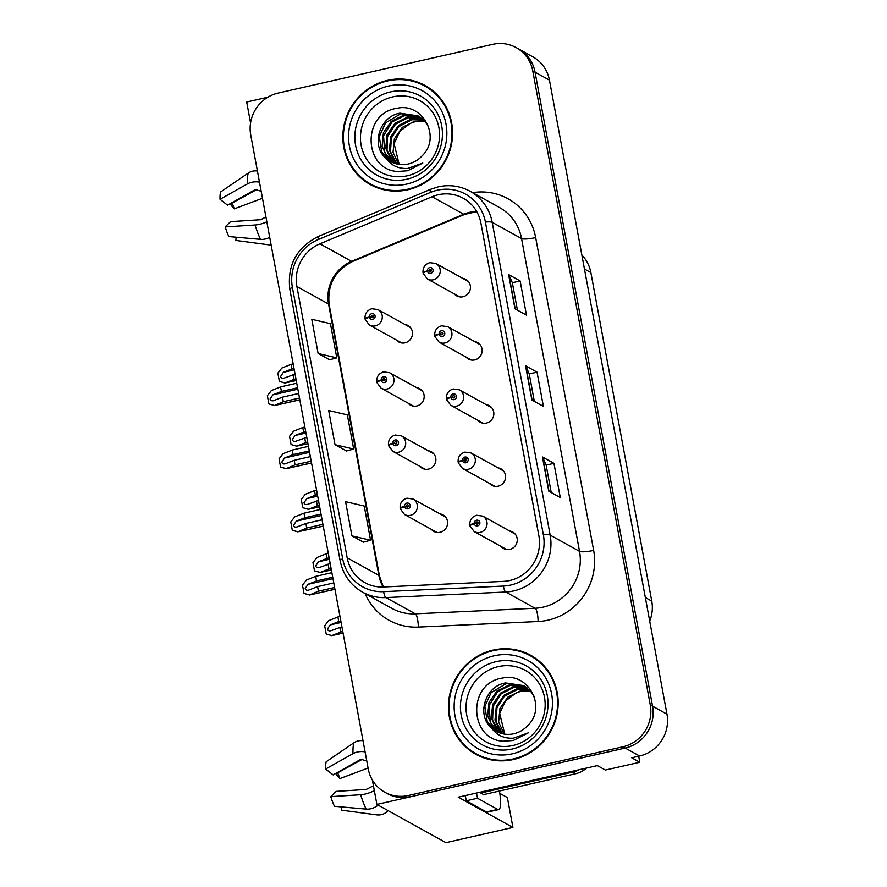 <?xml version="1.0" encoding="UTF-8"?>
<svg xmlns="http://www.w3.org/2000/svg" width="887" height="887" viewBox="0 0 887 887"><rect width="100%" height="100%" fill="white"/><g stroke="black" fill="none" stroke-linecap="round" stroke-linejoin="round"><path stroke-width="1.33" d="M396.301 339.932A9.435 9.058 -61 0 0 412.355 334.964A9.435 9.058 -61 0 0 404.86 324.454M407.998 403.086A9.435 9.058 -61 0 0 424.053 398.119A9.435 9.058 -61 0 0 416.568 387.608M419.706 466.229A9.435 9.058 -61 0 0 435.761 461.273A9.435 9.058 -61 0 0 428.266 450.762M489.38 483.315A9.435 9.058 -61 0 0 505.435 478.359A9.435 9.058 -61 0 0 497.94 467.848M477.672 420.161A9.435 9.058 -61 0 0 493.726 415.205A9.435 9.058 -61 0 0 486.231 404.694M465.974 357.017A9.435 9.058 -61 0 0 482.029 352.05A9.435 9.058 -61 0 0 474.534 341.539M454.266 293.863A9.435 9.058 -61 0 0 470.321 288.896A9.435 9.058 -61 0 0 462.826 278.385M431.415 529.384A9.435 9.058 -61 0 0 447.469 524.428A9.435 9.058 -61 0 0 439.974 513.917M501.077 546.47A9.435 9.058 -61 0 0 517.143 541.513A9.435 9.058 -61 0 0 509.648 530.991M499.813 793.388L507.386 797.579L512.919 827.449L458.246 797.191L597.339 765.603L605.4 770.06L639.782 762.255L631.721 757.797L639.582 756.012A35.369 33.961 -61 0 0 666.957 714.157L549.441 80.129A35.369 33.961 -61 0 0 532.865 56.835L518.474 48.874A35.369 33.961 -61 0 1 535.061 72.169A35.369 33.961 -61 0 0 518.474 48.874L516.167 47.599A35.369 33.961 -61 0 0 492.706 44.35L278.108 93.08A35.369 33.961 -61 0 0 250.733 134.935L368.249 768.962A35.369 33.961 -61 0 0 384.825 792.257A35.369 33.961 -61 0 0 408.297 795.506L622.896 746.776A35.369 33.961 -61 0 0 650.26 704.921L532.754 70.893A35.369 33.961 -61 0 0 516.167 47.599M638.662 756.223L639.782 762.255M267.852 97.204L246.697 102.005L250.577 122.927M650.26 704.921L652.566 706.196L535.061 72.169L652.566 706.196A35.369 33.961 -61 0 1 625.202 748.051A35.369 33.961 -61 0 0 652.566 706.196L666.957 714.157M512.919 827.449L445.961 842.65L376.886 804.431L625.202 748.051L410.592 796.781A35.369 33.961 -61 0 1 387.131 793.521L384.825 792.257M372.374 780.061L376.886 804.431M581.872 255.079A35.369 33.961 119 0 1 590.864 272.575L651.757 601.098A35.369 33.961 119 0 1 649.705 621.111M387.564 80.34A56.591 54.34 -61 0 0 343.602 127.562A56.591 54.34 -61 0 0 370.3 184.574A56.591 54.34 -61 0 0 407.843 189.774A56.591 54.34 -61 0 0 451.805 142.552A56.591 54.34 -61 0 0 425.106 85.54A56.591 54.34 -61 0 0 387.564 80.34M362.073 178.154A56.591 54.34 -61 0 0 371.465 185.195M493.161 650.082A56.591 54.34 -61 0 0 449.199 697.293A56.591 54.34 -61 0 0 475.898 754.305A56.591 54.34 -61 0 0 513.44 759.516A56.591 54.34 -61 0 0 557.402 712.294A56.591 54.34 -61 0 0 530.692 655.282A56.591 54.34 -61 0 0 493.161 650.082M467.66 747.885A56.591 54.34 -61 0 0 477.062 754.937M438.189 194.774A37.731 36.223 119 0 1 463.225 198.244A37.731 36.223 119 0 1 480.909 223.092L538.886 535.881A37.731 36.223 119 0 1 503.339 581.395L383.55 586.983A37.731 36.223 119 0 1 364.867 582.648A37.731 36.223 119 0 1 347.172 557.801L296.89 286.49A37.731 36.223 119 0 1 319.941 243.825L432.058 196.748A37.731 36.223 119 0 1 438.189 194.774M437.346 190.217A42.443 40.758 -61 0 0 430.439 192.435L318.333 239.512A42.443 40.758 -61 0 0 292.4 287.51L342.681 558.821A42.443 40.758 -61 0 0 383.594 591.651L503.395 586.063A42.443 40.758 -61 0 0 543.376 534.861L485.4 222.072A42.443 40.758 -61 0 0 437.346 190.217M548.765 491.165L560.285 497.54L553.943 463.347L542.434 456.971L548.765 491.165M551.226 492.529L546.137 465.065L542.7 457.226A9.435 1.707 169.5 0 0 542.434 456.971M546.148 465.11L553.943 463.347M514.97 308.787L526.479 315.151L520.137 280.957L508.628 274.582L514.97 308.787M517.42 310.14L512.331 282.676L508.894 274.837A9.435 1.707 169.5 0 0 508.628 274.582M512.342 282.72L520.137 280.957M531.867 399.982L543.376 406.346L537.045 372.152L525.525 365.777L531.867 399.982M534.329 401.334L529.24 373.87L525.791 366.032A9.435 1.707 169.5 0 0 525.525 365.777M529.24 373.915L537.045 372.152M318.111 353.481L336.783 357.871L330.441 323.677L311.78 319.287L318.111 353.481L329.609 359.767M351.917 535.87L370.578 540.261L364.247 506.056L345.575 501.676L351.917 535.87L363.415 542.145M335.02 444.675L353.68 449.066L347.338 414.872L328.678 410.481L335.02 444.675L346.518 450.962M353.68 449.066L346.418 450.984M336.783 357.871L329.509 359.789M370.578 540.261L363.315 542.179M531.834 655.937A56.591 54.34 -61 0 0 520.88 651.712M426.248 86.194A56.591 54.34 -61 0 0 415.282 81.981M333.767 582.936L317.59 586.617L308.41 590.21M309.031 590.021C307.013 590.62 305.738 590.11 305.217 588.48L307.977 584.322L316.537 580.918L315.694 576.35L306.47 580.02L302.467 585.143L303.997 593.381L309.508 595L318.433 591.174L334.61 587.504M445.485 516.966L413.098 499.048A8.837 8.493 119 0 1 410.404 515.325A8.837 8.493 119 0 1 404.539 514.515L400.292 508.861A5.899 1.12 -13 0 1 404.594 506.743A2.949 2.827 -61 0 0 407.909 508.839A2.949 2.827 -61 0 0 410.193 505.346A2.949 2.827 -61 0 0 406.856 503.129A2.949 2.827 -61 0 0 404.55 506.499L406.246 506.189A1.175 1.131 119 0 1 407.953 504.947A1.175 1.131 119 0 1 407.588 507.12A1.175 1.131 119 0 1 406.268 506.289L404.594 506.743M407.565 507.009L406.246 506.189M407.687 506.987A1.175 1.131 119 0 1 408.497 505.668M404.55 506.499A5.899 1.02 172 0 0 400.148 508.118A5.899 1.02 172 0 0 400.336 508.318L400.536 508.428M407.71 507.087L406.268 506.289M334.953 589.323L309.508 595L334.931 589.223M331.871 572.68L315.694 576.35M332.714 577.237L316.537 580.918M317.59 586.617L318.433 591.174M303.997 593.381L309.219 594.844M341.894 626.754L330.607 630.834M331.228 630.635C329.21 631.245 327.935 630.735 327.414 629.094L330.175 624.936L338.734 621.532L337.892 616.975L328.667 620.645L324.664 625.767L326.194 634.005L331.705 635.624L342.737 631.322M515.159 534.052L482.772 516.123A8.837 8.493 119 0 1 480.078 532.411A8.837 8.493 119 0 1 474.212 531.601L469.966 525.947A5.899 1.12 -13 0 1 474.268 523.829A2.949 2.827 -61 0 0 477.583 525.913A2.949 2.827 -61 0 0 479.856 522.432A2.949 2.827 -61 0 0 476.519 520.214A2.949 2.827 -61 0 0 474.223 523.585L475.92 523.275A1.175 1.131 119 0 1 477.627 522.033A1.175 1.131 119 0 1 477.261 524.206A1.175 1.131 119 0 1 475.942 523.374L474.268 523.829M477.239 524.095L475.92 523.275M477.361 524.073A1.175 1.131 119 0 1 478.16 522.753M474.223 523.585A5.899 1.02 172 0 0 469.822 525.204A5.899 1.02 172 0 0 469.999 525.403L470.199 525.514M477.383 524.173A1.175 1.131 119 0 1 477.372 524.173L475.942 523.374M343.069 633.141L331.705 635.624L343.058 633.041M339.987 616.498L337.892 616.975M340.83 621.055L338.734 621.532M339.788 627.231L340.63 631.799M326.194 634.005L331.416 635.458M322.07 519.793L305.882 523.463L296.702 527.055M297.322 526.867C295.304 527.477 294.029 526.956 293.508 525.326L296.269 521.168L304.829 517.764L303.986 513.207L294.761 516.866L290.759 521.988L292.289 530.226L297.799 531.845L306.736 528.02L322.912 524.35M433.787 453.811L401.401 435.894A8.837 8.493 119 0 1 398.695 452.182A8.837 8.493 119 0 1 392.83 451.361L388.584 445.717A5.899 1.12 -13 0 1 392.897 443.589A2.949 2.827 -61 0 0 396.201 445.684A2.949 2.827 -61 0 0 398.485 442.192A2.949 2.827 -61 0 0 395.147 439.985A2.949 2.827 -61 0 0 392.852 443.345L394.549 443.034A1.175 1.131 119 0 1 396.245 441.804A1.175 1.131 119 0 1 395.89 443.977A1.175 1.131 119 0 1 394.56 443.134L392.897 443.589M395.857 443.855L394.549 443.034M395.979 443.833A1.175 1.131 119 0 1 396.788 442.524M392.852 443.345A5.899 1.02 172 0 0 388.451 444.964A5.899 1.02 172 0 0 388.628 445.163L388.828 445.274M396.001 443.943A1.175 1.131 119 0 1 396.001 443.932L394.56 443.134M323.245 526.168L297.799 531.845L323.234 526.069M320.163 509.526L303.986 513.207M321.005 514.083L304.829 517.764M305.882 523.463L306.736 528.02M292.289 530.226L297.511 531.69M310.361 456.639L294.185 460.309L285.004 463.912M285.625 463.713C283.607 464.322 282.332 463.812 281.8 462.171L284.561 458.014L293.12 454.61L292.278 450.053L283.064 453.712L279.061 458.845L280.591 467.083L286.091 468.691L295.027 464.866L311.204 461.196M422.079 390.657L389.692 372.74A8.837 8.493 119 0 1 386.998 389.027A8.837 8.493 119 0 1 381.133 388.218L376.886 382.563A5.899 1.12 -13 0 1 381.188 380.445A2.949 2.827 -61 0 0 384.503 382.53A2.949 2.827 -61 0 0 386.776 379.037A2.949 2.827 -61 0 0 383.439 376.831A2.949 2.827 -61 0 0 381.144 380.19L382.84 379.88A1.175 1.131 119 0 1 384.548 378.649A1.175 1.131 119 0 1 384.182 380.822A1.175 1.131 119 0 1 382.862 379.98L381.188 380.445M384.16 380.7L382.84 379.88M384.282 380.678A1.175 1.131 119 0 1 385.08 379.37M381.144 380.19A5.899 1.02 172 0 0 376.742 381.809A5.899 1.02 172 0 0 376.92 382.02L377.119 382.131M384.304 380.789A1.175 1.131 119 0 1 384.293 380.778L382.862 379.98M311.548 463.025L286.091 468.691L311.525 462.914M308.454 446.372L292.278 450.053M309.308 450.94L293.12 454.61M294.185 460.309L295.027 464.866M280.591 467.083L285.802 468.536M298.653 393.484L282.476 397.154L273.296 400.758M273.917 400.558C271.899 401.168 270.624 400.658 270.103 399.017L272.863 394.859L281.423 391.455L280.58 386.898L271.355 390.568L267.353 395.691L268.883 403.929L274.393 405.547L283.319 401.722L299.496 398.041M410.371 327.503L377.984 309.585A8.837 8.493 119 0 1 375.29 325.873A8.837 8.493 119 0 1 369.424 325.063L365.178 319.409A5.899 1.12 -13 0 1 369.48 317.291A2.949 2.827 -61 0 0 372.795 319.375A2.949 2.827 -61 0 0 375.079 315.894A2.949 2.827 -61 0 0 371.742 313.676A2.949 2.827 -61 0 0 369.435 317.036L371.132 316.737A1.175 1.131 119 0 1 372.839 315.495A1.175 1.131 119 0 1 372.473 317.668A1.175 1.131 119 0 1 371.154 316.836L369.48 317.291M372.451 317.546L371.132 316.737M372.573 317.524A1.175 1.131 119 0 1 373.383 316.215M369.435 317.036A5.899 1.02 172 0 0 365.045 318.655A5.899 1.02 172 0 0 365.222 318.865L365.422 318.976M372.595 317.635A1.175 1.131 119 0 1 372.595 317.624L371.154 316.836M299.839 399.871L274.393 405.547L299.817 399.771M296.757 383.228L280.58 386.898M297.6 387.785L281.423 391.455M282.476 397.154L283.319 401.722M268.883 403.929L274.105 405.381M330.186 563.611L318.91 567.68M319.531 567.48C317.502 568.09 316.238 567.58 315.705 565.95L318.466 561.781L327.026 558.378L326.183 553.821L316.958 557.491L312.967 562.613L314.486 570.851L319.996 572.47L331.028 568.168M503.45 470.897L471.064 452.98A8.837 8.493 119 0 1 468.369 469.256A8.837 8.493 119 0 1 462.504 468.447L458.257 462.803A5.899 1.12 -13 0 1 462.559 460.675A2.949 2.827 -61 0 0 465.875 462.77A2.949 2.827 -61 0 0 468.159 459.278A2.949 2.827 -61 0 0 464.821 457.071A2.949 2.827 -61 0 0 462.515 460.431L464.211 460.12A1.175 1.131 119 0 1 465.919 458.889A1.175 1.131 119 0 1 465.564 461.052A1.175 1.131 119 0 1 464.234 460.22L462.559 460.675M465.531 460.941L464.211 460.12M465.653 460.918A1.175 1.131 119 0 1 466.462 459.61M462.515 460.431A5.899 1.02 172 0 0 458.124 462.049A5.899 1.02 172 0 0 458.302 462.249L458.501 462.36M465.675 461.018L464.234 460.22M331.372 569.986L319.996 572.47L331.35 569.886M328.29 553.344L326.183 553.821M329.132 557.901L327.026 558.378M328.09 564.088L328.933 568.645M314.486 570.851L319.708 572.303M318.477 500.456L307.201 504.526M307.822 504.337C305.804 504.947 304.529 504.426 303.997 502.796L306.769 498.638L315.328 495.234L314.475 490.666L305.261 494.336L301.258 499.459L302.789 507.697L308.288 509.315L319.331 505.013M491.753 407.743L459.366 389.825A8.837 8.493 119 0 1 456.672 406.113A8.837 8.493 119 0 1 450.807 405.292L446.56 399.649A5.899 1.12 -13 0 1 450.862 397.52A2.949 2.827 -61 0 0 454.166 399.616A2.949 2.827 -61 0 0 456.45 396.123A2.949 2.827 -61 0 0 453.113 393.917A2.949 2.827 -61 0 0 450.818 397.276L452.514 396.966A1.175 1.131 119 0 1 454.211 395.735A1.175 1.131 119 0 1 453.856 397.908A1.175 1.131 119 0 1 452.525 397.066L450.862 397.52M453.834 397.786L452.514 396.966M453.956 397.764A1.175 1.131 119 0 1 454.754 396.456M450.818 397.276A5.899 1.02 172 0 0 446.416 398.895A5.899 1.02 172 0 0 446.593 399.095L446.793 399.205M453.967 397.875A1.175 1.131 119 0 1 453.967 397.864L452.525 397.066M319.664 506.843L308.288 509.315L319.642 506.732M316.581 490.189L314.475 490.666M317.424 494.758L315.328 495.234M316.382 500.933L317.224 505.49M302.789 507.697L308.011 509.16M306.78 437.302L295.493 441.371M296.114 441.183C294.096 441.793 292.821 441.271 292.3 439.642L295.061 435.484L303.62 432.08L302.777 427.523L293.553 431.182L289.55 436.304L291.08 444.542L296.591 446.161L307.623 441.859M480.044 344.588L447.658 326.671A8.837 8.493 119 0 1 444.964 342.959A8.837 8.493 119 0 1 439.098 342.149L434.852 336.495A5.899 1.12 -13 0 1 439.154 334.377A2.949 2.827 -61 0 0 442.469 336.461A2.949 2.827 -61 0 0 444.753 332.969A2.949 2.827 -61 0 0 441.416 330.762A2.949 2.827 -61 0 0 439.109 334.122L440.806 333.822A1.175 1.131 119 0 1 442.513 332.581A1.175 1.131 119 0 1 442.147 334.754A1.175 1.131 119 0 1 440.828 333.911L439.154 334.377M442.125 334.632L440.806 333.822M442.247 334.61A1.175 1.131 119 0 1 443.045 333.301M439.109 334.122A5.899 1.02 172 0 0 434.708 335.741A5.899 1.02 172 0 0 434.885 335.951L435.085 336.062M442.269 334.721A1.175 1.131 119 0 1 442.269 334.709L440.828 333.911M307.955 443.688L296.591 446.161L307.944 443.589M304.873 427.046L302.777 427.523M305.716 431.603L303.62 432.08M304.673 437.779L305.516 442.336M291.08 444.542L296.302 446.006M295.072 374.148L283.796 378.228M284.417 378.028C282.399 378.638 281.124 378.128 280.591 376.487L283.352 372.329L291.912 368.925L291.069 364.369L281.844 368.038L277.853 373.161L279.372 381.399L284.882 383.007L295.914 378.705M468.336 281.445L435.949 263.517A8.837 8.493 119 0 1 433.255 279.804A8.837 8.493 119 0 1 427.39 278.995L423.143 273.34A5.899 1.12 -13 0 1 427.445 271.222A2.949 2.827 -61 0 0 430.76 273.307A2.949 2.827 -61 0 0 433.044 269.825A2.949 2.827 -61 0 0 429.707 267.608A2.949 2.827 -61 0 0 427.401 270.967L429.097 270.668A1.175 1.131 119 0 1 430.805 269.426A1.175 1.131 119 0 1 430.45 271.599A1.175 1.131 119 0 1 429.12 270.768L427.445 271.222M430.417 271.489L429.097 270.668M430.539 271.466A1.175 1.131 119 0 1 431.348 270.147M427.401 270.967A5.899 1.02 172 0 0 423.01 272.586A5.899 1.02 172 0 0 423.188 272.797L423.387 272.908M430.561 271.566L429.12 270.768M296.258 380.534L284.882 383.007L296.236 380.434M293.176 363.892L291.069 364.369M294.018 368.449L291.912 368.925M292.976 374.624L293.819 379.181M279.372 381.399L284.594 382.851M265.956 217.038A12.972 4.557 -17.5 0 0 262.885 218.634L260.445 219.743L230.587 221.65L225.165 226.917A27.12 5.743 77.2 0 0 228.879 236.574L260.534 239.368A12.972 9.347 154.2 0 0 269.715 237.306M257.418 170.98A12.972 11.83 16 0 0 248.249 173.087L220.608 192.002A27.12 5.743 77.2 0 0 220.043 199.287L227.538 205.163L254.891 189.807A1.175 0.776 -1.8 0 1 256.243 189.707L257.618 190.217A12.972 8.56 178.2 0 0 261.144 191.104M262.474 198.278L234.246 208.877A16.177 3.426 77.2 0 0 232.039 203.123L256.376 189.763M236.186 237.217L235.842 240.432L270.912 245.111A12.972 11.83 -164 0 0 271.167 245.145M234.246 208.877L231.296 205.518A27.12 5.743 77.2 0 0 230.62 203.433M225.165 226.917L255.012 225.01A12.972 4.557 -17.5 0 0 266.843 221.805M259.481 182.145A12.972 8.56 178.2 0 0 247.406 183.931L220.043 199.287M373.471 785.993A12.972 4.557 -17.5 0 0 368.482 788.366L366.032 789.474L336.184 791.381L330.762 796.648A27.12 5.743 77.2 0 0 334.466 806.305L366.131 809.11A12.972 9.347 154.2 0 0 378.128 805.119M363.016 740.723A12.972 11.83 16 0 0 353.846 742.818L326.205 761.733A27.12 5.743 77.2 0 0 325.64 769.029L333.124 774.905L360.488 759.538A1.175 0.776 -1.8 0 1 361.841 759.449L363.215 759.959A12.972 8.56 178.2 0 0 366.741 760.835M368.072 768.02L339.843 778.62A16.177 3.426 77.2 0 0 337.625 772.854L361.963 759.494M341.772 806.948L341.44 810.164L376.498 814.843A12.972 11.83 -164 0 0 388.074 810.618M339.843 778.62L336.894 775.249A27.12 5.743 77.2 0 0 336.217 773.176M330.762 796.648L360.61 794.741A12.972 4.557 -17.5 0 0 374.314 790.561M365.078 751.877A12.972 8.56 178.2 0 0 352.993 753.662L325.64 769.029M499.436 791.027A23.583 4.989 -102.8 0 1 498.682 809.587L487.44 812.137A23.583 4.989 -102.8 0 1 486.442 811.949L466.307 800.795A23.583 4.989 77.2 0 0 465.209 795.606M476.441 793.056A23.583 4.989 -102.8 0 1 477.539 798.245L466.307 800.795M498.682 809.587A23.583 4.989 -102.8 0 1 497.685 809.399L477.539 798.245M579.023 769.761A23.583 22.641 119 0 1 572.902 772.1L480.765 793.022A23.583 22.641 -61 0 0 480.654 792.102M572.902 772.1L575.785 773.697A23.583 22.641 -61 0 0 586.473 768.075M480.765 793.022L483.648 794.619L575.785 773.697M407.321 175.781A40.802 39.183 119 0 1 361.12 145.158A40.802 39.183 119 0 1 392.697 96.883A40.802 39.183 119 0 1 438.888 127.506A40.802 39.183 119 0 1 407.321 175.781M397.753 171.49L407.71 170.759L422.789 163.064L407.887 168.419C398.607 168.996 391.278 165.592 385.9 158.23A26.654 25.59 -61 0 0 390.557 161.567A26.654 25.59 -61 0 0 408.231 164.017A26.654 25.59 -61 0 0 422.212 155.746C441.682 137.263 422.4 102.182 397.077 108.292C361.308 113.015 363.426 170.071 397.753 171.49M399.172 164.417L394.083 143.65L399.771 131.42L409.949 123.592A26.654 25.59 119 0 1 415.371 121.707A26.654 25.59 119 0 1 424.928 121.375M387.663 80.917A56.003 53.774 119 0 1 424.818 86.061A56.003 53.774 119 0 1 451.239 142.474A56.003 53.774 119 0 1 407.743 189.208A56.003 53.774 119 0 1 370.589 184.052A56.003 53.774 119 0 1 344.167 127.639A56.003 53.774 119 0 1 387.663 80.917M424.818 86.061L427.113 87.336A56.003 53.774 119 0 1 435.639 93.235M398.607 164.339L393.041 152.309L394.36 138.815L402.221 127.44L414.584 121.275L424.696 121.12M396.434 163.884L394.881 162.221L389.393 150.28L390.712 136.798L398.562 125.422L410.925 119.246L423.166 119.568M396.966 164.017L390.48 151.732L391.355 138.073L398.607 126.708L411.845 119.756L423.554 119.945M394.36 163.263L391.222 160.203L385.734 148.262L387.054 134.769L394.903 123.393L407.277 117.228L421.547 118.182M394.87 163.441L387.009 150.546L387.497 136.698L395.558 124.136L408.186 117.738L421.957 118.514M392.387 162.476L387.564 158.185L382.086 146.233L383.406 132.751L391.256 121.375L403.618 115.21L419.85 116.951M392.874 162.687L384.747 152.708L383.539 135.744L392.109 121.929L404.527 115.709L420.283 117.239M385.9 158.23C370.755 145.834 379.215 116.43 399.959 113.181L418.054 115.864L424.962 121.408L428.632 126.808M390.912 161.756L381.676 151.91L379.292 136.576L385.512 122.894L400.88 113.691L418.531 116.13M382.419 189.419A56.003 53.774 119 0 1 372.895 185.328L370.589 184.052M512.908 745.512A40.802 39.183 119 0 1 466.717 714.9A40.802 39.183 119 0 1 498.283 666.625A40.802 39.183 119 0 1 544.485 697.237A40.802 39.183 119 0 1 512.908 745.512M503.35 741.222L513.307 740.49L528.386 732.806L513.484 738.161C504.204 738.727 496.875 735.334 491.498 727.961A26.654 25.59 -61 0 0 496.155 731.298A26.654 25.59 -61 0 0 513.828 733.749A26.654 25.59 -61 0 0 527.809 725.477C547.279 707.006 527.998 671.914 502.674 678.034C466.906 682.746 469.023 739.813 503.35 741.222M504.758 734.159L499.68 713.381L505.368 701.151L515.547 693.324A26.654 25.59 119 0 1 520.968 691.45A26.654 25.59 119 0 1 530.526 691.106M493.261 650.648A56.003 53.774 119 0 1 530.404 655.792A56.003 53.774 119 0 1 556.836 712.217A56.003 53.774 119 0 1 513.329 758.939A56.003 53.774 119 0 1 476.186 753.795A56.003 53.774 119 0 1 449.764 697.37A56.003 53.774 119 0 1 493.261 650.648M530.404 655.792L532.71 657.067A56.003 53.774 119 0 1 541.236 662.977M504.204 734.07L498.638 722.04L499.958 708.547L507.819 697.171L520.181 691.006L530.293 690.851M502.031 733.627L500.468 731.963L494.99 720.022L496.31 706.529L504.16 695.153L516.522 688.988L528.763 689.299M502.563 733.749L496.077 721.475L496.953 707.804L504.204 696.45L517.431 689.487L529.151 689.676M499.958 733.006L496.82 729.934L491.331 717.993L492.651 704.511L500.501 693.135L512.863 686.959L527.144 687.913M500.468 733.172L492.595 720.277L493.083 706.429L501.155 693.867L513.784 687.469L527.554 688.245M497.973 732.207L493.161 727.917L487.673 715.975L488.992 702.482L496.853 691.106L509.216 684.941L525.437 686.682M498.461 732.429L490.345 722.45L489.125 705.487L497.707 691.66L510.125 685.451L525.869 686.981M491.498 727.961C476.352 715.565 484.812 686.172 505.557 682.923L523.652 685.596L530.548 691.15L534.229 696.55M496.509 731.498L487.262 721.641L484.89 706.307L491.11 692.625L506.477 683.422L524.128 685.862M488.016 759.15A56.003 53.774 119 0 1 478.492 755.07L476.186 753.795M549.441 80.129L532.754 70.893M639.582 756.012L622.896 746.776M651.757 601.098L645.348 597.561M590.864 272.575L584.455 269.027M476.607 211.416A37.731 36.223 -61 0 0 469.855 212.292A37.731 36.223 -61 0 0 463.713 214.266L351.607 261.343A37.731 36.223 -61 0 0 328.545 304.008L378.838 575.319A37.731 36.223 -61 0 0 383.14 586.994M472.605 192.656A58.952 56.602 119 0 1 535.67 237.605L593.647 550.406A11.786 2.14 -10.5 0 1 579.533 551.359L521.556 238.57A47.155 45.281 -61 0 0 499.448 207.514L470.088 191.27A47.155 45.281 119 0 1 492.196 222.327A11.786 2.14 169.5 0 0 485.4 222.072M593.647 550.406A58.952 56.602 119 0 1 548.022 620.157A58.952 56.602 119 0 1 538.11 621.51L418.309 627.087A58.952 56.602 119 0 1 365.111 593.569M543.032 607.163A47.155 45.281 -61 0 0 579.533 551.359L550.173 535.116A47.155 45.281 119 0 1 505.745 592.006L385.956 597.583A47.155 45.281 119 0 1 362.606 592.172L391.954 608.415A47.155 45.281 -61 0 0 415.304 613.826L535.105 608.249A47.155 45.281 -61 0 0 543.032 607.163M470.088 191.27C460.109 185.893 449.521 184.418 438.311 186.835L430.594 189.308A11.786 2.084 67.2 0 0 430.439 192.435M430.594 189.308L318.488 236.385C296.624 247.418 287.078 265.091 289.849 289.406A11.786 2.14 -10.5 0 1 292.4 287.51M342.681 558.821A11.786 2.14 169.5 0 0 340.131 560.717C342.992 574.654 350.487 585.143 362.606 592.172M383.594 591.651A11.786 2.827 87.3 0 0 385.956 597.583L415.304 613.826A11.786 2.827 -92.7 0 1 418.309 627.087M318.488 236.385A11.786 2.084 67.2 0 0 318.333 239.512M503.395 586.063A11.786 2.827 87.3 0 0 505.745 592.006L535.105 608.249A11.786 2.827 -92.7 0 1 538.11 621.51M543.376 534.861A11.786 2.14 -10.5 0 1 550.173 535.116L492.196 222.327L521.556 238.57A11.786 2.14 -10.5 0 0 535.67 237.605M408.297 795.506L410.592 796.781M347.172 557.801L378.838 575.319A21.221 3.847 -10.5 0 1 379.47 576.04L383.384 586.983M432.058 196.748L463.713 214.266A21.221 3.759 -112.8 0 0 464.666 214.421L352.56 261.499A21.221 3.759 -112.8 0 1 351.607 261.343L319.941 243.825M296.89 286.49L328.545 304.008A21.221 3.847 -10.5 0 1 329.188 304.729L379.47 576.04M532.111 400.115L525.791 366.032M515.203 308.92L508.894 274.837M549.009 491.309L542.7 457.226M332.969 578.646L307.977 584.322M341.096 622.463L330.175 624.936M321.271 515.491L296.269 521.168M309.563 452.337L284.561 458.014M297.855 389.182L272.863 394.859M329.387 559.309L318.466 561.781M317.69 496.155L306.769 498.638M305.982 433L295.061 435.484M294.273 369.846L283.352 372.329M255.012 225.01A40.325 8.537 77.2 0 0 260.534 239.368M248.249 173.087A40.325 8.537 77.2 0 0 247.406 183.931M360.61 794.741A40.325 8.537 77.2 0 0 366.131 809.11M353.846 742.818A40.325 8.537 77.2 0 0 352.993 753.662M497.685 809.399L486.442 811.949M406.734 179.252A45.17 43.374 119 0 1 355.587 145.357A45.17 43.374 119 0 1 390.546 91.904A45.17 43.374 119 0 1 441.693 125.799A45.17 43.374 119 0 1 406.734 179.252M388.617 86.039A50.692 48.685 119 0 1 446.017 124.091A50.692 48.685 119 0 1 406.789 184.075A50.692 48.685 119 0 1 349.389 146.033A50.692 48.685 119 0 1 388.617 86.039M512.331 748.994A45.17 43.374 119 0 1 461.185 715.088A45.17 43.374 119 0 1 496.143 661.635A45.17 43.374 119 0 1 547.279 695.541A45.17 43.374 119 0 1 512.331 748.994M494.214 655.781A50.692 48.685 119 0 1 551.614 693.822A50.692 48.685 119 0 1 512.387 753.806A50.692 48.685 119 0 1 454.987 715.765A50.692 48.685 119 0 1 494.214 655.781M289.849 289.406L340.131 560.717M352.56 261.499C334.809 270.557 327.026 284.971 329.188 304.729M464.666 214.421L476.74 211.638M413.098 499.048L406.989 498.184C402.155 499.736 399.871 503.04 400.148 508.118M436.925 532.433L404.539 514.515M482.772 516.123L476.663 515.269C471.817 516.822 469.545 520.126 469.822 525.204M506.599 549.519L474.212 531.601M401.401 435.894L395.28 435.029C390.446 436.581 388.173 439.897 388.451 444.964M425.217 469.29L392.83 451.361M389.692 372.74L383.572 371.875C378.738 373.427 376.465 376.742 376.742 381.809M413.519 406.135L381.133 388.218M377.984 309.585L371.875 308.72C367.041 310.273 364.757 313.588 365.045 318.655M401.811 342.981L369.424 325.063M471.064 452.98L464.954 452.115C460.12 453.667 457.836 456.971 458.124 462.049M494.891 486.364L462.504 468.447M459.366 389.825L453.246 388.961C448.412 390.513 446.139 393.828 446.416 398.895M483.193 423.221L450.807 405.292M447.658 326.671L441.549 325.806C436.714 327.358 434.43 330.674 434.708 335.741M471.485 360.067L439.098 342.149M435.949 263.517L429.84 262.663C425.006 264.204 422.722 267.519 423.01 272.586M459.776 296.912L427.39 278.995"/></g></svg>
